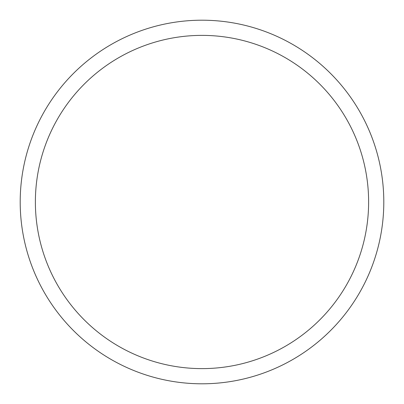<?xml version="1.0" encoding="UTF-8"?>
<svg xmlns="http://www.w3.org/2000/svg" width="404" height="404" viewBox="0 0 404 404"><rect width="100%" height="100%" fill="white"/><g stroke="black" fill="none" stroke-linecap="round" stroke-linejoin="round"><path stroke-width="0.61" d="M368.62 202A166.62 166.62 0 0 0 202 35.38A166.62 166.62 0 0 0 35.38 202A166.62 166.62 0 0 0 202 368.62A166.62 166.62 0 0 0 368.62 202M20.2 202A181.8 181.8 0 0 0 202 383.8A181.8 181.8 0 0 0 383.8 202A181.8 181.8 0 0 0 202 20.2A181.8 181.8 0 0 0 20.2 202"/></g></svg>
